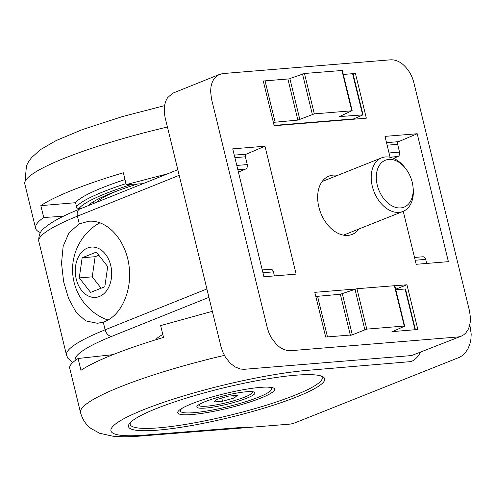 <?xml version="1.0" encoding="UTF-8"?>
<svg xmlns="http://www.w3.org/2000/svg" width="496" height="496" viewBox="0 0 496 496"><rect width="100%" height="100%" fill="white"/><g stroke="black" fill="none" stroke-linecap="round" stroke-linejoin="round"><path stroke-width="0.74" d="M273.358 122.363L297.898 120.094L314.309 113.875L351.776 110.806L339.376 116.603L363.035 114.849L352.836 119.282M352.197 110.868L342.345 70.457L304.463 73.482L289.856 78.56L299.857 119.604M353.983 118.866L274.102 125.407M404.668 326.108L394.816 285.696L356.934 288.722L340.355 294.246L315.803 296.472M342.327 293.799L352.327 334.843L350.368 335.333M352.327 334.843L366.78 329.115L404.246 326.039L404.668 326.101L404.283 326.368L391.846 331.843M415.412 329.71L405.486 288.982L395.796 289.701M405.809 168.789L404.928 167.642A28.849 19.567 68.3 0 0 381.598 157.852A28.849 19.567 68.3 0 0 372.31 186.291A28.849 19.567 68.3 0 0 402.957 211.457A28.849 19.567 68.3 0 0 413.162 188.313L413.013 186.874A25.246 17.118 68.3 0 0 412.213 182.243A25.246 17.118 68.3 0 0 405.809 168.789A25.246 17.118 68.3 0 0 377.636 168.95A25.246 17.118 68.3 0 0 392.454 206.131A25.246 17.118 68.3 0 0 413.013 186.874M110.72 265.385A25.246 18.166 85.3 0 1 89.987 296.689A25.246 18.166 85.3 0 1 79.744 254.684A25.246 18.166 85.3 0 1 110.72 265.385M82.156 257.765L96.373 252.098L107.7 266.588L104.817 286.744L90.601 292.404L79.267 277.915L82.156 257.765L95.133 256.699L98.822 255.229M108.109 320.007A50.493 36.332 85.3 0 1 103.354 318.221A53.847 53.847 0 0 1 95.74 225.289A50.493 36.332 85.3 0 1 100.074 222.791M101.128 288.213L92.244 276.855L79.267 277.915M92.244 276.855L95.133 256.699M413.844 82.646C412.108 75.634 408.617 69.7 403.366 64.833C399.317 61.262 395.014 59.594 390.457 59.824L222.524 73.6L218.891 74.704L215.847 76.837L213.491 79.757L212.009 82.826L211.011 86.577L210.595 91.221L211.513 99.057L267.294 327.868L269.018 333.145L271.151 337.485L276.588 344.596L279.8 347.262L283.166 349.203L287.097 350.48L290.675 350.691L458.385 336.933L461.348 336.121L463.828 334.713L465.732 333.021L468.026 329.772L469.303 326.709L470.251 322.239L470.419 317.434L469.483 310.88L413.844 82.646M72.707 362.564L67.859 358.224L66.52 355.099L38.818 241.465A144.255 21.57 -13.7 0 1 77.432 216.163L79.304 223.839L69.018 232.698L63.135 246.4L61.529 263.24L63.612 281.604L68.591 298.542L76.186 312.43L85.721 320.881L97.464 323.299L103.261 322.115L105.133 329.797L206.9 288.963L220.918 346.475L222.716 351.906L225.457 357.213L230.218 363.202L235.191 366.984L240.641 369.067L244.305 369.291L411.599 355.564L461.131 336.207M403.26 211.333L416.175 264.3L448.396 261.659L417.21 133.74L398.586 141.664A2.164 1.556 -94.7 0 0 397.637 144.324L399.534 152.105A3.608 2.598 -94.7 0 1 397.959 156.531L393.595 158.391M390.079 157.263L384.989 136.381L417.21 133.74M355.489 289.001L314.793 292.336L325.698 337.057L352.216 334.887M394.835 285.777L406.956 284.785L417.855 329.511L392.131 331.619M289.918 78.821L263.277 81.003L274.183 125.73L366.339 118.178L355.44 73.458L353.164 74.35M343.319 74.45L355.44 73.458M296.143 274.133L264.957 146.215L232.736 148.856L263.922 276.774L296.143 274.133M337.658 175.361A31.378 21.278 68.3 0 0 329.115 176.049A31.378 21.278 68.3 0 0 320.8 213.131A31.378 21.278 68.3 0 0 352.34 234.341A31.378 21.278 68.3 0 0 359.011 228.966M219.722 74.332L172.608 93.26L167.474 97.805L165.683 101.302L164.641 105.164L164.374 113.069L165.075 117.372L206.9 288.963M264.957 146.215L246.332 154.138A2.164 1.556 -94.7 0 0 245.384 156.798L247.281 164.579L236.778 165.441M238.409 172.112L245.706 169.006A3.608 2.598 -94.7 0 0 247.281 164.579M274.424 275.912L273.432 271.858A3.608 2.598 -94.7 0 0 270.68 269.241L262.254 269.936M415.183 260.245L425.686 259.383A3.608 2.598 -94.7 0 0 422.933 256.773L414.507 257.461M425.686 259.383L426.678 263.438M406.956 284.785L395.678 289.218M79.304 223.839L88.734 221.259C107.105 219.61 125.352 239.481 128.929 265.044C132.705 290.557 121.055 316.467 103.261 322.115M156.004 339.71A54.002 8.072 -13.7 0 1 162.818 334.571M321.024 375.968A98.816 14.775 -13.7 0 1 322.189 377.555A98.816 14.775 -13.7 0 1 264.858 405.666A98.816 14.775 -13.7 0 1 158.714 427.837A98.816 14.775 -13.7 0 1 130.175 424.365A98.816 14.775 -13.7 0 1 130.479 422.418M260.22 387.401A49.854 7.452 -13.7 0 1 269.508 387.209A49.854 7.452 -13.7 0 1 227.949 408.202A49.854 7.452 -13.7 0 1 181.387 408.692A49.854 7.452 -13.7 0 1 260.22 387.401M267.97 387.128A46.884 7.012 -13.7 0 1 227.59 406.732A46.884 7.012 -13.7 0 1 182.714 407.91M246.369 391.778A29.934 4.476 -13.7 0 1 254.789 392.46A29.934 4.476 -13.7 0 1 226.988 404.271A29.934 4.476 -13.7 0 1 196.875 406.577A29.934 4.476 -13.7 0 1 215.462 398.114A29.934 4.476 -13.7 0 1 246.369 391.778M117.664 190.737A80.24 11.997 166.3 0 0 96.869 202.182M137.615 183.985A90.34 13.51 166.3 0 0 88.083 205.71M198.964 404.606A27.553 4.123 166.3 0 0 198.853 405.201A27.553 4.123 166.3 0 0 206.813 406.168A27.553 4.123 166.3 0 0 236.406 399.987A27.553 4.123 166.3 0 0 252.396 392.15A27.553 4.123 166.3 0 0 252.024 391.673M228.687 396.087L237.336 395.374L234.273 397.966L222.561 401.264L213.912 401.971L216.981 399.379L228.687 396.087M221.774 398.034L222.561 401.264M233.715 395.672L234.273 397.966M212.35 311.314L160.63 325.599L163.513 337.435A144.255 21.57 -13.7 0 0 80.972 370.32L78.089 358.484L112.983 354.659M141.521 435.972L141.565 435.965C130.603 436.92 121.055 437.001 112.933 436.213L99.597 433.244L91.035 428.519C85.951 424.75 82.454 419.449 80.538 412.604L69.725 368.243C69.167 365.75 71.957 362.502 78.089 358.484M63.314 216.293L43.716 217.484L40.827 205.648A144.255 21.57 -13.7 0 1 123.374 172.763L126.257 184.599L142.947 183.7M167.642 173.792L126.257 184.599M43.716 217.484C37.646 221.762 34.949 225.376 35.613 228.315C36.047 230.045 37.665 231.471 40.474 232.599M157.66 430.156A100.979 15.103 -13.7 0 1 128.495 426.61A100.979 15.103 -13.7 0 1 223.026 388.021A100.979 15.103 -13.7 0 1 324.713 378.777A100.979 15.103 -13.7 0 1 266.123 407.501A100.979 15.103 -13.7 0 1 157.66 430.156M81.226 208.463L77.072 208.81L75.578 202.697A100.979 15.103 -13.7 0 1 125.029 179.564M469.83 324.756L471.2 334.106L470.89 339.283L469.873 344.044L468.069 348.552L465.353 352.681L462.198 355.688L459.389 357.337L293.446 423.435L290.253 424.092L242.997 427.924A25.246 18.166 -94.7 0 0 246.797 427.031L145.421 435.06A119.015 17.794 -13.7 0 1 144.237 409.442A119.015 17.794 -13.7 0 1 307.935 370.314L411.079 361.584A25.246 18.166 -94.7 0 0 420.335 352.42M141.54 435.972L242.904 427.943A25.246 18.166 -94.7 0 0 243.003 427.936M141.565 435.965L145.421 435.06M75.578 202.697L40.827 205.648M265.062 80.873L275.075 121.966M287.885 79.007L297.898 120.094M302.492 73.929L312.35 114.365M304.463 73.482L314.309 113.875M341.93 70.413L351.776 110.806M339.723 116.355L339.797 116.665M352.6 73.706L362.619 114.793M317.527 296.112L327.478 336.914M340.355 294.246L350.3 335.042M354.962 289.168L364.82 329.604M356.934 288.722L366.78 329.115M394.401 285.653L404.246 326.039M405.071 288.945L415.016 329.741M66.52 355.099A144.255 21.57 -13.7 0 1 105.133 329.797A7.211 4.96 68.1 0 0 111.879 336.288L208.946 297.346M246.332 154.138L234.267 155.13M245.384 156.798L234.887 157.66M245.706 169.006L237.807 169.651M273.432 271.858L262.93 272.719M386.52 142.656L398.586 141.664M387.134 145.185L397.637 144.324M389.031 152.966L399.534 152.105M390.061 157.182L397.959 156.531M38.818 241.465C38.372 235.34 40.381 230.727 44.851 227.621C51.689 221.811 63.333 215.617 79.788 209.039A7.211 4.96 -111.9 0 1 79.794 209.033A7.211 4.96 -111.9 0 0 77.432 216.163L179.199 175.33M75.256 360.456A137.045 20.491 -13.7 0 1 111.879 336.288M132.041 184.289A98.816 14.775 166.3 0 0 78.951 208.655M126.015 183.601A100.979 15.103 166.3 0 0 76.564 206.733M80.538 412.604A144.255 21.57 -13.7 0 1 224.384 355.378M35.613 228.315L24.8 183.954A144.255 21.57 -13.7 0 1 167.425 127.013M353.016 73.743L363.041 114.855M343.474 235.154L402.957 211.457M322.121 181.548L381.598 157.852M177.828 169.7L79.8 209.033M322.189 377.555L321.873 376.266M130.175 424.365L129.865 423.076M94.023 203.323L93.012 202.201M93.651 201.556L92.616 202.728M198.747 404.748L198.853 405.201M252.284 391.697L252.396 392.15M24.8 183.954L26.48 165.689L28.458 161.901L31.583 157.604L40.387 149.668L56.228 140.523L82.553 129.518L122.32 116.597L164.56 105.648"/></g></svg>
